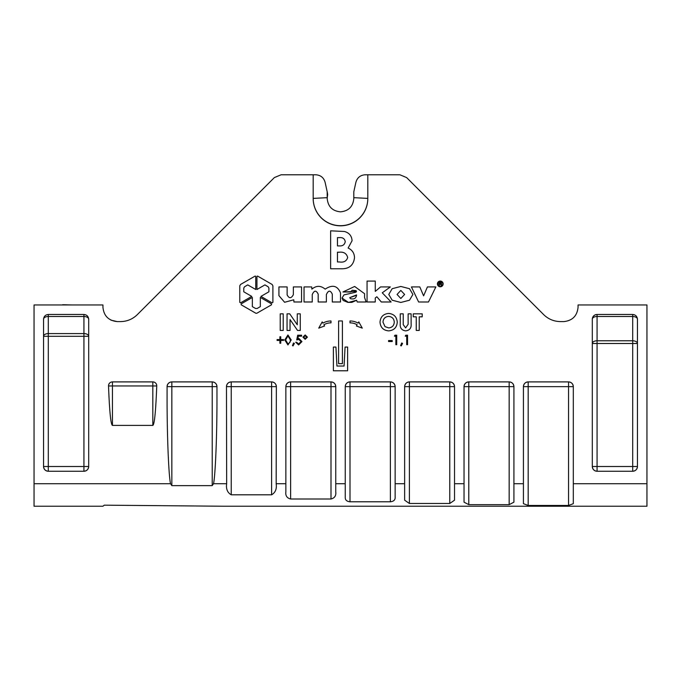 <?xml version="1.0" encoding="UTF-8"?>
<svg xmlns="http://www.w3.org/2000/svg" width="681" height="681" viewBox="0 0 681 681"><rect width="100%" height="100%" fill="white"/><g stroke="black" fill="none" stroke-linecap="round" stroke-linejoin="round"><path stroke-width="1.02" d="M609.027 304.96L618.484 304.96M62.643 304.722L72.101 304.96M327.203 198.103L327.672 194.425L327.195 191.761L327.195 197.669A13.305 13.288 180 0 0 327.203 198.103L327.195 198.537C327.987 206.624 332.422 211.059 340.5 211.842C348.578 211.059 353.013 206.624 353.805 198.537L353.797 198.103A13.305 13.288 180 0 0 353.805 197.669L353.805 191.761L355.916 182.227C357.295 177.605 360.385 175.128 365.195 174.779L399.892 174.779L406.608 177.562L543.676 314.631C548.358 319.168 553.959 321.492 560.48 321.594L563.808 321.594C572.398 320.683 577.147 315.933 578.058 307.335L578.058 304.96L646.95 304.96L646.95 506.221L222.849 506.221L104.287 505.174L102.942 506.221L34.05 506.221L34.05 304.96L102.942 304.96L102.942 307.335C103.852 315.933 108.602 320.683 117.192 321.594L110.918 320.138M353.805 197.669L367.817 198.401A27.317 27.283 0 0 1 340.5 225.683A27.317 27.283 0 0 1 313.183 198.401L327.195 197.669M117.192 321.594L120.52 321.594C127.041 321.492 132.642 319.168 137.324 314.631L274.392 177.562L281.108 174.779L313.183 174.779L313.183 198.537A27.317 27.283 180 0 0 340.5 225.82A27.317 27.283 180 0 0 367.817 198.537L367.817 174.779M440.284 281.057A2.869 2.869 180 0 0 437.415 283.917A2.869 2.869 180 0 0 440.284 286.786A2.869 2.869 180 0 0 443.152 283.917A2.869 2.869 180 0 0 440.284 281.057M437.415 283.909A2.869 2.869 180 0 0 440.284 286.769A2.869 2.869 180 0 0 443.152 283.909M442.795 283.892L442.795 283.909A2.511 2.503 180 0 0 440.292 281.406L440.292 281.389A2.511 2.503 180 0 0 437.772 283.9A2.511 2.503 180 0 0 440.284 286.412A2.511 2.503 180 0 0 442.795 283.892A2.511 2.503 180 0 0 440.292 281.389L440.292 281.406A2.511 2.503 180 0 0 437.772 283.909L437.772 283.909M257.137 313.064A1.592 1.592 180 0 1 255.545 313.064L255.545 313.081A1.592 1.592 180 0 0 257.137 313.081L271.498 304.799L257.137 313.081M353.805 191.761L353.797 198.103M313.183 174.779L315.805 174.779C320.615 175.128 323.705 177.605 325.084 182.227L327.195 191.761M416.244 316.818L413.256 316.818L413.256 313.847L422.211 313.847L422.211 316.827L419.232 316.827L419.232 330.455L416.244 330.455L416.244 316.827L413.256 316.827L413.256 313.847M291.221 339.947L287.944 344.918L284.769 339.947L287.944 334.958L291.221 339.947L287.944 344.935L284.769 339.947M400.258 323.756L400.258 313.847L403.237 313.847L403.237 324.658L405.638 327.901L408.14 324.258L408.14 313.847L411.128 313.847L411.128 323.756C411.52 327.97 409.715 330.345 405.697 330.881C401.688 330.345 399.875 327.97 400.258 323.756M290.038 330.447L287.05 330.447L287.05 313.847L289.74 313.847L297.282 324.777L297.282 313.847L300.27 313.847L300.27 330.455L297.563 330.455L290.038 319.559L290.038 330.455L287.05 330.455L287.05 313.847M405.246 336.176L405.808 335.205L407.561 335.205L407.561 344.688L406.71 344.688L406.71 336.176L405.246 336.176L406.71 336.176M394.41 336.176L394.963 335.205L396.725 335.205L396.725 344.688L395.865 344.688L395.865 336.176L394.41 336.176L395.865 336.176M305.182 334.958L307.42 337.146L305.165 339.334L302.917 337.129L305.182 334.958M391.107 301.972L381.309 301.972L376.848 296.754L375.265 297.955L375.265 301.989L367.059 301.989L367.059 281.074L375.265 281.074L375.265 291.391L380.56 286.931L390.332 286.931L382.262 292.813L391.115 301.989L381.309 301.989L376.848 296.763L375.265 297.955M278.929 295.665L278.929 286.931L287.135 286.931L287.135 294.864C289.153 298.704 291.221 298.627 293.349 294.652L293.349 286.931L301.555 286.931L301.555 301.989L293.928 301.989L293.775 299.793L284.624 302.287L278.929 295.665M255.545 313.081L241.185 304.799L241.185 303.879L252.353 297.444L252.353 306.637L255.545 308.484L257.137 308.484L260.329 306.637L260.329 297.444L271.498 303.879L271.498 304.799L271.498 303.879M255.545 313.064L241.185 304.79L241.185 303.879M272.894 285.824L272.102 284.445L257.741 276.171A0.528 0.528 180 0 0 256.941 276.631L256.941 289.502L264.918 284.905L268.11 286.744L268.91 288.123L268.91 291.8L260.934 296.397L272.094 302.841L272.894 302.381L272.894 285.824L272.894 302.381L272.094 302.841L260.942 296.397M170.531 483.706C168.624 475.432 166.981 433.763 167.083 396.504L167.083 386.646C167.381 383.778 168.965 382.194 171.833 381.896L212.217 381.896C215.085 382.194 216.669 383.778 216.967 386.646L216.967 396.504C217.077 433.763 215.426 475.432 213.519 483.706L212.217 485.638L171.833 485.638L170.531 483.706L34.05 483.706M226.662 483.706L226.475 386.646C226.773 383.778 228.356 382.194 231.225 381.896L271.608 381.896C274.477 382.194 276.06 383.778 276.358 386.646L276.171 483.706C276.929 488.898 275.413 492.601 271.608 494.798L231.225 494.798C227.428 492.627 225.905 488.924 226.662 483.706L213.519 483.706M285.858 483.706L285.858 386.646C286.165 383.778 287.748 382.194 290.617 381.896L331 381.896C333.86 382.194 335.444 383.778 335.75 386.646L335.75 491.878C336.244 495.691 334.66 498.066 331 498.994L290.617 498.994C286.956 498.075 285.373 495.7 285.858 491.878L285.858 483.706L276.171 483.706M345.25 483.706L345.25 386.646C345.556 383.778 347.14 382.194 350 381.896L390.383 381.896C393.252 382.194 394.835 383.778 395.142 386.646L395.142 497.283C395.278 499.939 393.695 501.437 390.383 501.786L350 501.786C346.697 501.437 345.114 499.939 345.25 497.283L345.25 483.706L335.75 483.706M404.642 483.706L404.642 386.646C404.94 383.778 406.523 382.194 409.392 381.896L449.775 381.896C452.644 382.194 454.227 383.778 454.525 386.646L454.525 500.186L449.775 503.48L409.392 503.48L404.642 500.186L404.642 483.706L395.142 483.706M464.033 483.706L464.033 386.646C464.331 383.778 465.915 382.194 468.783 381.896L509.167 381.896C512.035 382.194 513.619 383.778 513.917 386.646L513.917 502.169L509.167 504.647L468.783 504.647L464.033 502.169L464.033 483.706L454.525 483.706M523.417 483.706L523.417 386.646C523.723 383.778 525.306 382.194 528.175 381.896L568.558 381.896C571.419 382.194 573.002 383.778 573.308 386.646L573.308 503.668L568.558 505.464L528.175 505.464L523.417 503.668L523.417 483.706L513.917 483.706M632.7 314.469L597.067 314.469A4.75 4.75 0 0 0 592.308 319.219L592.308 466.502A4.75 4.75 0 0 0 597.067 471.252L632.7 471.252A4.75 4.75 0 0 0 637.45 466.502C637.144 469.371 635.56 470.954 632.7 471.252A4.75 4.75 0 0 0 637.45 466.502L637.45 319.219A4.75 2.724 0 0 0 632.7 316.495L597.067 316.495L597.067 340.781A4.75 2.724 -0 0 0 592.308 343.505L597.067 343.505L597.067 466.502L632.7 466.502L632.7 343.505L597.067 343.505L597.067 340.781L632.7 340.781A4.75 2.724 180 0 1 637.45 343.505L632.7 343.505L632.7 314.469C635.56 314.767 637.144 316.35 637.45 319.219M597.067 471.252C594.198 470.954 592.615 469.371 592.308 466.502A4.75 4.75 0 0 0 597.067 471.252L597.067 466.502L592.308 466.502M592.308 319.219C592.615 316.35 594.198 314.767 597.067 314.469A4.75 4.75 0 0 0 592.308 319.219A4.75 2.724 180 0 1 597.067 316.495L597.067 314.469M83.933 314.469L48.3 314.469C45.44 314.767 43.856 316.35 43.55 319.219L43.55 466.502A4.75 4.75 0 0 0 48.3 471.252L83.933 471.252A4.75 4.75 0 0 0 88.692 466.502C88.385 469.371 86.802 470.954 83.933 471.252A4.75 4.75 0 0 0 88.692 466.502L88.692 319.219C88.385 316.35 86.802 314.767 83.933 314.469L83.933 316.495A4.75 2.724 180 0 1 88.692 319.219M48.3 471.252C45.44 470.954 43.856 469.371 43.55 466.502A4.75 4.75 0 0 0 48.3 471.252L48.3 466.502L83.933 466.502L83.933 336.303L48.3 336.303L48.3 466.502L43.55 466.502M112.442 425.404C110.799 424.493 109.488 411.341 108.526 385.948A3.924 3.916 0 0 1 112.442 381.896L152.825 381.896A3.924 3.916 0 0 1 156.749 385.948C155.779 411.341 154.476 424.493 152.825 425.404L112.442 425.404L112.442 385.948L108.526 385.948M427.421 286.931L435.866 286.931L428.477 301.989L418.619 301.989L411.426 286.931L419.811 286.931L423.599 295.86L427.421 286.931M239.789 285.824L239.789 302.364L240.589 302.841L251.749 296.397L243.772 291.8L243.772 288.123L244.573 286.744L247.765 284.905L255.741 289.502L255.741 276.631A0.528 0.528 180 0 0 254.941 276.171L240.58 284.445L239.789 285.824L239.789 302.381L240.589 302.824L251.74 296.397M392.171 288.701L400.828 286.454L409.511 288.701L412.899 294.456L409.511 300.21L400.828 302.466L392.171 300.21L388.783 294.456L392.171 288.701M326.386 294.558L326.386 301.989L318.18 301.989L318.18 294.158C316.197 290.089 314.222 290.225 312.247 294.558L312.247 301.989L304.041 301.989L304.041 286.931L311.719 286.931L311.872 289.136C316.316 285.441 320.742 285.441 325.152 289.136C332.388 284.377 337.504 285.611 340.5 292.839L340.5 301.989L332.294 301.989L332.294 294.158C330.336 290.08 328.37 290.217 326.386 294.558L326.386 301.972L318.18 301.972L318.18 294.158C316.197 290.08 314.222 290.208 312.247 294.541L312.247 294.558M350.681 291.664L342.918 291.987L354.648 286.463L364.607 293.732L364.548 297.452L366.14 301.989L357.27 301.989L356.589 300.27L351.83 302.373L347.906 302.39L343.147 300.457L342.032 298.048L344.007 294.882L355.959 292.2L356.495 291.374L356.027 290.617L352.264 290.251L350.681 291.672L356.495 291.357M297.682 335.205L301.581 335.205L301.581 336.176L298.346 336.176L297.835 338.67L298.95 338.483L301.938 341.59L298.627 344.935L295.733 342.254L296.584 342.254L298.678 343.965L301.087 341.556L298.797 339.461L296.703 339.947L297.682 335.205M392.213 340.551L392.213 341.513L388.562 341.513L388.562 340.551L392.213 340.551L392.213 341.53L388.562 341.53L388.562 340.551M400.624 345.633L401.696 342.986L402.573 343.411L401.262 345.905L400.624 345.633M338.602 320.964L338.602 363.654L342.398 363.671L342.398 320.964L338.602 320.964L338.602 363.671L342.398 363.654L342.398 320.964M333.375 347.063L333.375 370.787L347.625 370.787L347.625 347.063L345.063 347.063L344.067 366.037L336.933 366.037L335.937 347.063L333.375 347.063L333.375 370.77L347.625 370.77L347.625 347.063M283.211 313.847L283.211 330.447L280.223 330.447L280.223 313.847L283.211 313.847L283.211 330.455L280.223 330.455L280.223 313.847M379.998 322.147C380.483 316.852 383.369 313.941 388.672 313.422C393.95 313.975 396.819 316.903 397.27 322.207C396.819 327.484 393.959 330.379 388.689 330.881C383.369 330.396 380.475 327.484 379.998 322.147M292.438 345.633L293.52 342.986L294.388 343.411L293.077 345.905L292.438 345.633M277.09 339.581L279.891 339.581L279.891 336.78L280.742 336.78L280.742 339.581L283.543 339.581L283.543 340.432L280.742 340.432L280.742 343.233L279.891 343.233L279.891 340.432L277.09 340.432L277.09 339.581L277.09 340.423L279.891 340.432M322.922 323.126L322.207 321.892L318.725 328.131L324.582 326.003L323.875 324.769A14.25 14.233 0 0 1 331 322.862L331 320.964A16.157 16.131 180 0 0 322.922 323.126M350 320.964L350 322.862A14.25 14.233 0 0 1 357.125 324.769L356.418 326.003L362.275 328.131L358.793 321.892L358.078 323.126A16.157 16.131 180 0 0 350 320.964L350 322.854A14.25 14.233 0 0 1 357.125 324.76L357.125 324.769M354.512 257.776C353.499 265.292 349.106 268.952 341.326 268.765L330.634 268.774L330.634 230.816L344.475 231.497C349.2 232.817 351.736 235.89 352.077 240.716L348.127 248.037C352.29 249.987 354.409 253.238 354.512 257.793C353.499 265.301 349.106 268.961 341.326 268.774L330.634 268.765L330.634 230.816M435.857 286.931L428.477 301.989L418.619 301.989L411.435 286.931M256.941 289.493L264.918 284.888L268.11 286.727L268.91 288.106L268.91 291.791M241.185 304.79L241.185 303.871M252.353 297.444L252.353 306.629M260.329 306.629L260.329 297.444M271.498 303.871L271.498 304.79M243.772 291.791L243.772 288.106L244.573 286.727L247.765 284.888L255.741 289.493M404.625 294.456L400.828 290.421L397.057 294.456L400.828 298.499L404.625 294.439L400.828 290.412L397.057 294.439M412.899 294.456L409.511 300.202L400.828 302.449L392.171 300.202L388.783 294.447M301.555 286.931L301.555 301.972L293.928 301.972L293.775 299.785L284.624 302.27L278.929 295.648L278.929 286.931M287.135 286.931L287.135 294.856M293.349 294.635L293.349 286.931M312.247 294.541L312.247 301.972L304.041 301.972L304.041 286.931M340.5 301.972L332.294 301.972L332.294 294.158C330.336 290.072 328.37 290.2 326.386 294.541M349.719 297.665L356.589 294.916C356.163 298.312 354.137 299.563 350.502 298.661L349.719 297.665L356.589 295.299M350.698 291.97L342.918 291.97M364.607 293.724L364.548 297.452M366.123 301.972L357.27 301.989L356.589 300.261L348.476 302.415L342.032 298.04M375.265 301.972L367.059 301.972L367.059 281.074M375.265 281.074L375.265 291.374M390.315 286.931L382.262 292.813M441.603 285.458L441.067 285.458L440.803 284.283L439.415 284.156L439.415 285.467L438.947 285.467L438.947 282.317L441.16 282.462L441.611 285.467L441.067 285.467L440.803 284.292L439.415 284.156M441.075 283.202L439.415 282.717L439.415 283.79L441.075 283.211L439.415 282.709M439.415 285.458L438.947 285.458L438.947 282.317M441.535 283.177L440.99 283.96M301.581 335.205L301.581 336.159L298.346 336.159L297.835 338.67M301.938 341.581L298.627 344.935L295.733 342.245M298.797 339.461L301.087 341.556M298.797 339.444L296.703 339.93M307.42 337.138L305.165 339.334M305.165 339.325L302.917 337.112M306.569 337.163L305.19 335.673L303.769 337.138L305.182 338.61L306.569 337.163L305.19 335.69L303.769 337.146M396.725 335.205L396.725 344.68L395.865 344.68M402.565 343.403L401.262 345.905L400.624 345.616M407.561 335.205L407.561 344.68L406.71 344.68M297.282 324.769L297.282 313.847M300.27 313.847L300.27 330.447L297.563 330.455L290.038 319.559M397.27 322.19C396.819 327.467 393.959 330.362 388.689 330.872L388.689 330.881C383.369 330.387 380.475 327.476 379.998 322.13M394.282 322.147L394.282 322.164C393.993 318.665 392.111 316.742 388.621 316.401C385.105 316.716 383.233 318.64 382.986 322.173L385.029 326.625L388.681 327.901C392.145 327.552 394.01 325.646 394.282 322.164C393.993 318.648 392.111 316.733 388.621 316.393L388.621 316.401C385.105 316.725 383.233 318.657 382.986 322.19M411.128 313.847L411.128 323.747C411.52 327.953 409.715 330.336 405.697 330.872C401.688 330.336 399.875 327.961 400.258 323.747L400.258 313.847M403.237 313.847L403.237 324.641M408.14 324.25L408.14 313.847M294.388 343.403L293.077 345.905L292.447 345.616M290.37 339.93L287.969 335.92L285.62 339.93L287.969 343.965L290.012 342.33L290.37 339.947L287.969 335.929L285.62 339.947M279.891 339.572L279.891 336.78M280.742 336.78L280.742 339.572M283.543 339.581L283.543 340.423L280.742 340.432M280.742 343.215L279.891 343.215M422.211 313.847L422.211 316.818L419.232 316.827M419.232 330.447L416.244 330.447M323.875 324.76L323.875 324.769A14.25 14.233 0 0 1 331 322.854L331 320.964M318.734 328.114L324.582 325.995M356.418 325.995L362.266 328.114M352.077 240.708L348.127 248.037M347.685 257.512L347.685 257.52C346.595 253.443 343.726 251.681 339.087 252.217L337.453 252.217L337.453 261.964L339.419 261.964C343.769 262.645 346.527 261.163 347.685 257.52C346.595 253.46 343.726 251.698 339.087 252.234L337.453 252.234M345.25 241.619L345.25 241.627C344.671 238.708 342.781 237.371 339.598 237.618L337.453 237.618L337.453 245.901L339.266 245.901C342.662 246.164 344.654 244.734 345.25 241.627C344.671 238.725 342.781 237.388 339.598 237.635L337.453 237.635M212.217 485.638L212.217 386.646L216.967 386.646A4.75 4.75 0 0 0 212.217 381.896L212.217 386.646L171.833 386.646L171.833 485.638M167.083 386.646A4.75 4.75 0 0 1 171.833 381.896L171.833 386.646L167.083 386.646M276.358 386.646A4.75 4.75 0 0 0 271.608 381.896A4.75 4.75 0 0 1 276.358 386.646L231.225 386.646L231.225 494.798M226.475 386.646A4.75 4.75 0 0 1 231.225 381.896L231.225 386.646L226.475 386.646M335.75 386.646A4.75 4.75 0 0 0 331 381.896A4.75 4.75 0 0 1 335.75 386.646L290.617 386.646L290.617 498.994M285.858 386.646A4.75 4.75 0 0 1 290.617 381.896L290.617 386.646L285.858 386.646M395.142 386.646A4.75 4.75 0 0 0 390.383 381.896A4.75 4.75 0 0 1 395.142 386.646L350 386.646L350 501.786M345.25 386.646A4.75 4.75 0 0 1 350 381.896L350 386.646L345.25 386.646M454.525 386.646A4.75 4.75 0 0 0 449.775 381.896A4.75 4.75 0 0 1 454.525 386.646L409.392 386.646L409.392 503.48M404.642 386.646A4.75 4.75 0 0 1 409.392 381.896L409.392 386.646L404.642 386.646M509.167 504.647L509.167 386.646L513.917 386.646A4.75 4.75 0 0 0 509.167 381.896L509.167 386.646L468.783 386.646L468.783 504.647M464.033 386.646A4.75 4.75 0 0 1 468.783 381.896L468.783 386.646L464.033 386.646M573.308 386.646A4.75 4.75 0 0 0 568.558 381.896A4.75 4.75 0 0 1 573.308 386.646L528.175 386.646L528.175 505.464M523.417 386.646A4.75 4.75 0 0 1 528.175 381.896L528.175 386.646L523.417 386.646M83.933 333.579A4.75 2.724 180 0 1 88.692 336.303L83.933 336.303L83.933 316.495L48.3 316.495L48.3 333.579L83.933 333.579M43.55 336.303A4.75 2.724 180 0 1 48.3 333.579L48.3 336.303L43.55 336.303M43.55 319.219A4.75 2.724 180 0 1 48.3 316.495L48.3 314.469M646.95 483.706L573.308 483.706M449.775 503.48L449.775 381.896M390.383 501.786L390.383 381.896M331 498.994L331 381.896M271.608 494.798L271.608 381.896M568.558 505.464L568.558 381.896M152.825 425.404L152.825 385.948L112.442 385.948L112.442 381.896M156.749 385.948L152.825 385.948L152.825 381.896M637.45 466.502L632.7 466.502L632.7 471.252M83.933 471.252L83.933 466.502L88.692 466.502"/></g></svg>
